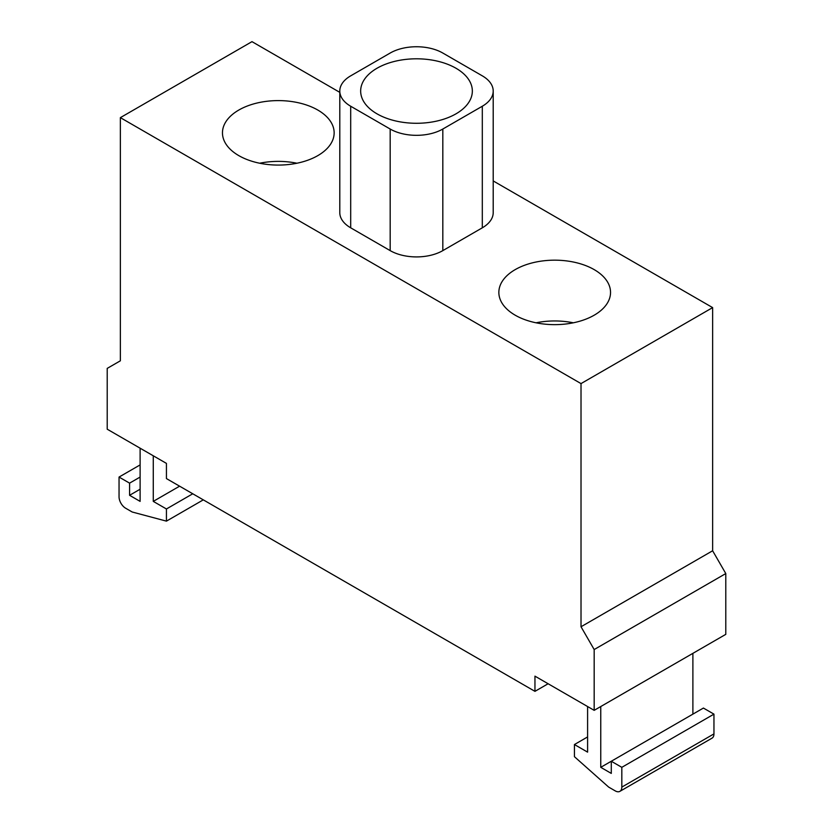 <?xml version="1.0" encoding="UTF-8"?>
<svg xmlns="http://www.w3.org/2000/svg" width="833" height="833" viewBox="0 0 833 833"><rect width="100%" height="100%" fill="white"/><g stroke="black" fill="none" stroke-linecap="round" stroke-linejoin="round"><path stroke-width="1.25" d="M455.984 113.84A55.842 32.237 180 0 1 395.134 120.827A55.842 32.237 180 0 1 360.658 91.036A55.842 32.237 180 0 1 377.016 68.244A55.842 32.237 180 0 1 437.866 61.257A55.842 32.237 180 0 1 472.342 91.036A55.842 32.237 180 0 1 455.984 113.84M536.088 322.798A55.842 32.237 180 0 1 573.302 322.798M515.211 269.611A55.842 32.237 180 0 1 576.061 262.624A55.842 32.237 180 0 1 610.537 292.404A55.842 32.237 180 0 1 594.179 315.207A55.842 32.237 180 0 1 533.328 322.194A55.842 32.237 180 0 1 498.852 292.404A55.842 32.237 180 0 1 515.211 269.611M259.698 163.226A55.842 32.237 180 0 1 296.912 163.226M238.821 110.039A55.842 32.237 180 0 1 299.672 103.053A55.842 32.237 180 0 1 334.148 132.832A55.842 32.237 180 0 1 317.789 155.636A55.842 32.237 180 0 1 256.939 162.622A55.842 32.237 180 0 1 222.463 132.832A55.842 32.237 180 0 1 238.821 110.039M493.209 91.036L493.209 212.623A37.225 21.491 180 0 1 482.307 227.815L442.823 250.618A37.225 21.491 180 0 1 390.177 250.618L350.693 227.815A37.225 21.491 180 0 1 339.791 212.623L339.791 91.036A37.225 21.491 0 0 0 350.693 106.239L390.177 129.032A37.225 21.491 0 0 0 442.823 129.032L482.307 106.239A37.225 21.491 0 0 0 493.209 91.036A37.225 21.491 0 0 0 482.307 75.845L442.823 53.041A37.225 21.491 0 0 0 390.177 53.041L350.693 75.845A37.225 21.491 0 0 0 339.791 91.036M493.209 180.928L712.631 307.606L581.018 383.596L120.368 117.64L251.983 41.65L339.791 92.348M587.598 706.54L587.598 752.137L574.437 744.535L574.437 756.697L608.663 787.091L615.243 790.892A9.309 5.373 -120 0 0 619.887 791.35A9.309 5.373 -120 0 0 621.824 787.091L621.824 767.328L611.287 761.258L611.287 773.409L600.76 767.328L600.76 706.54M574.437 744.535L587.598 736.934M621.824 767.328L713.954 714.141L713.954 733.894A9.309 5.373 60 0 1 712.017 738.163L619.887 791.35M600.76 767.328L703.416 708.06L713.954 714.141M692.889 653.353L692.889 714.141M140.111 448.185L140.111 501.383L129.584 495.302L129.584 483.14L119.046 477.059L119.046 496.822A9.309 5.373 -120 0 0 125.627 508.213L132.208 512.014L166.433 521.135L166.433 508.973L153.272 501.383L153.272 455.786M179.595 486.18L153.272 501.383M129.584 495.302L140.111 489.221M129.584 483.14L140.111 477.059M119.046 477.059L140.111 464.908M166.433 521.135L203.283 499.862M166.433 508.973L192.756 493.782M120.368 117.64L120.368 360.804L107.207 368.394L107.207 429.193L166.433 463.387L166.433 478.579L534.953 691.348L534.953 676.146L594.179 710.341L594.179 649.553L581.018 626.76L581.018 383.596M534.953 691.348L548.114 683.747M594.179 710.341L725.793 634.35L725.793 573.562L594.179 649.553M581.018 626.76L712.631 550.769L725.793 573.562M712.631 307.606L712.631 550.769M442.823 250.618L442.823 129.032M390.177 250.618L390.177 129.032M350.693 227.815L350.693 106.239M482.307 227.815L482.307 106.239M621.824 787.091L713.954 733.894"/></g></svg>
